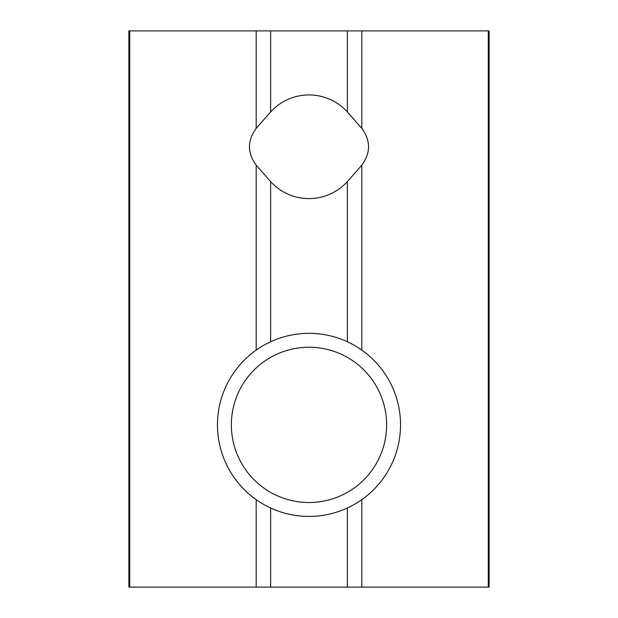 <?xml version="1.0" encoding="UTF-8"?>
<svg xmlns="http://www.w3.org/2000/svg" width="618" height="618" viewBox="0 0 618 618"><rect width="100%" height="100%" fill="white"/><g stroke="black" fill="none" stroke-linecap="round" stroke-linejoin="round"><path stroke-width="0.93" d="M400.541 424.875A91.541 91.541 0 0 0 263.229 345.601A91.541 91.541 0 0 0 263.229 504.149A91.541 91.541 0 0 0 400.541 424.875M386.636 424.875A77.636 77.636 0 0 1 270.182 492.113A77.636 77.636 0 0 1 270.182 357.637A77.636 77.636 0 0 1 386.636 424.875M256.184 499.645L256.184 587.1L270.622 587.1L270.622 507.981M256.184 165.168C247.223 152.909 247.223 140.641 256.184 128.382L270.622 111.951A51.819 51.819 0 0 1 347.378 111.951L361.816 128.382C370.777 140.641 370.777 152.909 361.816 165.168L347.378 181.599A51.819 51.819 0 0 1 270.622 181.599L256.184 165.168L256.184 350.105M488.282 30.9L488.282 587.1L489.139 587.1L489.139 30.9L128.861 30.9L128.861 587.1L129.718 587.1L129.718 30.9M256.184 587.1L129.718 587.1M488.282 587.1L361.816 587.1L361.816 499.645M347.378 507.981L347.378 587.1L361.816 587.1M347.378 587.1L270.622 587.1M256.184 30.9L256.184 128.382M270.622 341.769L270.622 181.599M347.378 181.599L347.378 341.769M361.816 350.105L361.816 165.168M361.816 128.382L361.816 30.9M270.622 111.951L270.622 30.9M347.378 30.9L347.378 111.951"/></g></svg>
